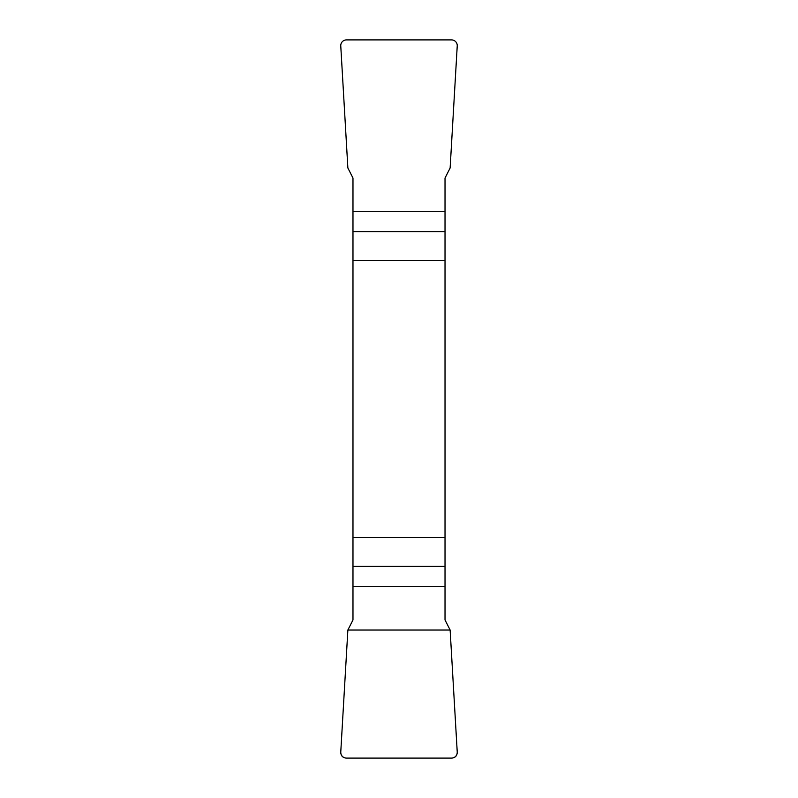 <?xml version="1.0" encoding="UTF-8"?>
<svg xmlns="http://www.w3.org/2000/svg" width="798" height="798" viewBox="0 0 798 798"><rect width="100%" height="100%" fill="white"/><g stroke="black" fill="none" stroke-linecap="round" stroke-linejoin="round"><path stroke-width="1.2" d="M352.975 260.507L445.025 260.507L445.025 178.044L450.132 167.969L457.234 45.955A5.835 5.756 132.5 0 0 451.538 39.9L346.462 39.9A5.835 5.756 47.5 0 0 340.766 45.955L347.868 167.969L352.975 178.044L352.975 619.956L347.868 630.031L340.766 752.045A5.835 5.756 -47.5 0 0 346.462 758.1L451.538 758.1A5.835 5.756 -132.5 0 0 457.234 752.045L450.132 630.031L445.025 619.956L445.025 537.493L352.975 537.493M445.025 260.507L445.025 537.493M457.234 752.015C457.184 755.806 455.269 757.831 451.488 758.1L346.512 758.1C342.731 757.831 340.816 755.806 340.766 752.015L347.868 630.031L450.132 630.031L457.234 752.015M445.025 231.669L352.975 231.669M352.975 211.33L445.025 211.33M352.975 566.331L445.025 566.331M445.025 586.67L352.975 586.67"/></g></svg>
